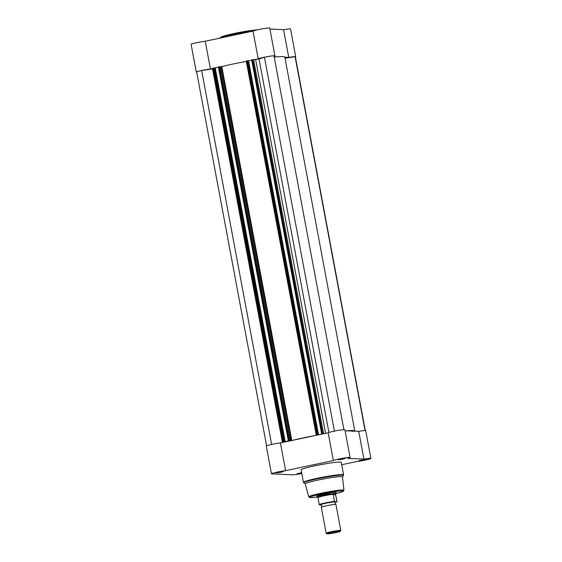 <?xml version="1.0" encoding="UTF-8"?>
<svg xmlns="http://www.w3.org/2000/svg" width="562" height="562" viewBox="0 0 562 562"><rect width="100%" height="100%" fill="white"/><g stroke="black" fill="none" stroke-linecap="round" stroke-linejoin="round"><path stroke-width="0.84" d="M323.557 433.513L322.63 433.646L252.647 59.712L253.574 59.572L323.557 433.513L324.604 433.555M322.63 433.646L321.668 433.871L251.938 59.86L321.914 433.801M317.902 434.679L317.439 434.749L247.456 60.808L247.919 60.745L318.099 434.686L317.699 434.77L323.136 433.836L321.689 433.878L251.685 59.937M317.439 434.749L316.23 435.044L317.256 435.114M292.1 440.446A39.488 2.936 -10.6 0 1 316.504 435.276M290.238 440.573L289.311 440.713L219.328 66.773L220.255 66.639L290.238 440.573L291.355 440.608M289.311 440.713L284.119 441.809L214.136 67.876L214.6 67.805L284.583 441.746M282.939 442.09L212.928 68.171L213.427 68.023L283.41 441.964L284.119 441.809M283.41 441.964L284 442.168M346.585 430.822A39.488 2.936 -10.6 0 1 354.805 431.096A39.488 2.936 -10.6 0 1 354.805 431.173M352.606 431.504A37.254 2.768 169.4 0 0 350.695 430.998L358.739 431.342L363.93 459.091A8.57 0.639 169.4 0 1 370.899 458.43A8.57 0.639 169.4 0 1 365.167 460.116A8.57 0.639 169.4 0 1 356.751 461.543L341.696 464.739M274.193 57.12A39.488 2.936 -10.6 0 1 284.829 57.155L354.805 431.096M365.054 430.555L295.092 56.706L285.018 58.195M295.092 56.706A8.198 0.611 -10.6 0 1 295.359 56.804L365.3 430.562M266.606 445.785L196.665 72.034A8.198 0.611 -10.6 0 1 201.653 70.524L213.054 68.831M213.427 68.023L214.136 67.876M284.779 441.753L214.6 67.805M218.414 67.264L214.817 67.918M288.362 440.924L218.618 66.927L288.594 440.861M219.328 66.773L218.618 66.927M220.255 66.639L221.814 66.583A39.488 2.936 -10.6 0 1 246.297 61.377M316.258 435.023L246.247 61.11L246.746 60.963L316.729 434.897M247.456 60.808L246.746 60.963M318.099 434.686L247.919 60.745M318.556 434.812L248.573 60.872L248.137 60.851M248.573 60.872L251.734 60.204M252.647 59.712L251.938 59.86M253.574 59.572L259.047 59.052L264.435 57.212A8.198 0.611 -10.6 0 1 273.947 55.807L343.916 429.677M285.236 441.873L215.253 67.932M271.629 444.43L201.653 70.524M334.411 431.124L264.435 57.212M196.7 72.217A8.57 0.639 -10.6 0 1 196.3 72.105A8.57 0.639 -10.6 0 1 202.032 70.412A8.57 0.639 -10.6 0 1 210.441 68.986L205.249 41.23A8.57 0.639 -10.6 0 0 196.833 42.656A8.57 0.639 -10.6 0 0 191.101 44.349L196.3 72.105M274.923 55.856L269.725 28.1A8.57 0.639 -10.6 0 0 258.618 29.561A8.57 0.639 -10.6 0 0 253.005 31.107L258.204 58.862A8.57 0.639 -10.6 0 1 263.81 57.317A8.57 0.639 -10.6 0 1 274.923 55.856A8.57 0.639 -10.6 0 1 274.045 56.312M253.005 31.107L205.249 41.23M295.394 56.987A8.57 0.639 -10.6 0 0 295.724 56.734A8.57 0.639 -10.6 0 0 288.756 57.401L283.564 29.653L269.908 29.069M283.564 29.653A8.57 0.639 -10.6 0 1 290.526 28.985L295.724 56.734M222.123 66.513L221.372 66.667M212.977 68.445L210.441 68.986M288.756 57.401L284.843 57.24M258.204 58.862L254.628 59.621M276.609 56.888L274.13 56.783M363.642 460.053L358.823 460.664L366.122 459.302L363.642 460.053M342.841 459.168L338.015 459.786L345.321 458.416L342.841 459.168M301.738 473.176L297.038 473.766L301.639 472.649M281.063 472.27L276.237 472.881L283.543 471.511L281.063 472.27M317.34 496.19A9.912 0.738 -10.6 0 1 316.722 495.993A9.912 0.738 -10.6 0 1 323.34 494.096A9.912 0.738 -10.6 0 1 336.146 492.354A9.912 0.738 -10.6 0 1 335.647 492.762M317.811 495.487A9.315 0.695 169.4 0 0 329.262 493.766M271.474 473.794L266.276 446.038A8.57 0.639 169.4 0 1 271.277 444.507A8.57 0.639 169.4 0 1 280.424 442.926L285.615 470.675A8.57 0.639 169.4 0 0 276.469 472.263A8.57 0.639 169.4 0 0 271.474 473.794A8.57 0.639 169.4 0 0 271.91 473.907L292.711 474.792A8.57 0.639 169.4 0 0 301.801 473.534M342.455 476.878A18.925 1.405 169.4 0 0 317.909 480.103A18.925 1.405 169.4 0 0 305.25 483.84L308.693 496.857A17.935 1.335 -10.6 0 1 320.691 493.31A17.935 1.335 -10.6 0 1 343.951 490.261L342.455 476.878M343.586 474.834L341.253 462.357A20.415 1.517 169.4 0 0 314.776 465.835A20.415 1.517 169.4 0 0 301.12 469.867L303.452 482.344A20.415 1.517 -10.6 0 1 317.116 478.318A20.415 1.517 -10.6 0 1 343.586 474.834L343.431 475.508A20.197 1.503 169.4 0 0 317.277 478.838A20.197 1.503 169.4 0 0 303.838 482.92L303.452 482.344M280.424 442.926L328.18 432.796A8.57 0.639 169.4 0 1 337.151 430.597A8.57 0.639 169.4 0 1 344.899 429.789L350.098 457.545A8.57 0.639 169.4 0 1 347.85 458.409L363.93 459.091M350.098 457.545A8.57 0.639 169.4 0 0 342.342 458.346A8.57 0.639 169.4 0 0 333.378 460.552L285.615 470.675M345.082 430.759L350.695 430.998M370.899 458.43L365.7 430.675A8.57 0.639 169.4 0 0 358.739 431.342M328.18 432.796L333.378 460.552M340.811 530.493L335.957 504.543A7.454 0.555 169.4 0 0 335.886 504.486A7.454 0.555 169.4 0 0 335.577 504.444A7.454 0.555 169.4 0 0 327.857 505.498A7.454 0.555 169.4 0 0 321.359 507.205A7.454 0.555 169.4 0 0 321.309 507.282L326.164 533.233A7.454 0.555 -10.6 0 1 332.254 531.533A7.454 0.555 -10.6 0 1 340.432 530.388A7.454 0.555 -10.6 0 1 340.811 530.493A7.454 0.555 -10.6 0 1 340.797 530.535L340.221 531.378A6.723 0.499 169.4 0 0 339.891 531.245A6.723 0.499 169.4 0 0 332.268 532.326A6.723 0.499 169.4 0 0 327.035 533.844A6.723 0.499 169.4 0 0 327.358 533.9A6.723 0.499 169.4 0 0 334.495 532.917A6.723 0.499 169.4 0 0 340.221 531.378M335.886 504.486L334.987 503.404L335.43 502.07A7.454 0.555 169.4 0 0 335.1 501.887A7.454 0.555 169.4 0 0 326.466 503.123A7.454 0.555 169.4 0 0 320.902 504.788L321.801 505.87L321.359 507.205M335.556 492.27L335.809 493.612A9.315 0.695 169.4 0 0 335.809 493.612A9.315 0.695 169.4 0 0 335.331 493.485L336.996 501.501M319.49 504.936L319.202 504.634A9.125 0.681 -10.6 0 1 325.236 502.941A9.125 0.681 -10.6 0 1 334.474 501.395L334.762 501.697A8.83 0.653 169.4 0 0 325.384 503.243A8.83 0.653 169.4 0 0 319.49 504.936L321.295 505.006M334.762 501.697L336.821 501.782A8.83 0.653 169.4 0 1 335.128 502.456L336.94 501.74M319.202 504.634L317.973 497.166M335.809 493.626L335.711 494.356M334.474 501.395L333.224 494.377L335.331 493.485A9.315 0.695 169.4 0 0 325.11 494.918A9.315 0.695 169.4 0 0 317.495 497.04A9.315 0.695 169.4 0 0 317.502 497.054L317.656 497.356M333.224 494.377L335.697 494.483M333.203 494.602L335.725 494.708M333.428 494.258A9.125 0.681 169.4 0 0 323.909 495.839A9.125 0.681 169.4 0 0 317.832 497.567M327.035 533.844L326.192 533.268A7.454 0.555 -10.6 0 1 326.164 533.233M328.932 432.487L259.047 59.052M325.602 433.344L255.668 59.663M282.426 442.498L212.513 68.915M221.814 66.583L291.79 440.51M221.238 66.681L291.221 440.615M234.101 33.481A19.67 1.461 -10.6 0 1 257.192 29.877M253.567 30.861A20.415 1.517 169.4 0 0 234.003 34.205A20.415 1.517 169.4 0 0 220.473 38.005M221.295 37.563A19.67 1.461 -10.6 0 1 234.066 33.488L247.751 30.98L257.241 29.863M343.951 490.261L342.532 491.652L335.802 493.577A17.19 1.279 169.4 0 0 341.619 490.83A17.19 1.279 169.4 0 0 321.057 493.998A17.19 1.279 169.4 0 0 309.662 497.201A17.19 1.279 169.4 0 0 317.488 496.998L310.582 497.644L308.693 496.857M316.23 435.044L246.247 61.11M212.928 68.171L282.911 442.111M218.365 66.997L288.348 440.938M234.08 33.481L221.786 36.727C220.487 37.394 220.009 37.9 220.339 38.23M342.462 476.927L343.431 475.508M305.264 483.889L303.838 482.92M317.242 495.691L317.495 497.04"/></g></svg>
